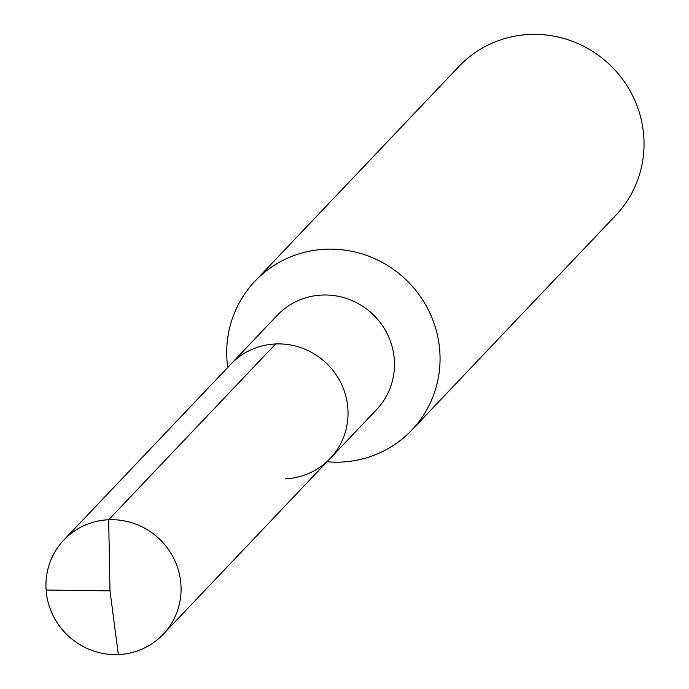 <?xml version="1.0" encoding="UTF-8"?>
<svg xmlns="http://www.w3.org/2000/svg" width="689" height="689" viewBox="0 0 689 689"><rect width="100%" height="100%" fill="white"/><g stroke="black" fill="none" stroke-linecap="round" stroke-linejoin="round"><path stroke-width="1.03" d="M330.126 458.521L163.164 634.311A68.478 66.532 43.5 0 0 174.395 559.657A68.478 66.532 43.5 0 0 108.681 519.747L109.99 590.852L108.681 519.747A68.478 66.532 -136.5 0 0 63.862 539.987L277.262 315.304A68.478 66.532 -136.5 0 1 322.082 295.056A68.478 66.532 43.5 0 1 387.795 334.966A68.478 66.532 43.5 0 1 376.564 409.619L330.126 458.521A68.478 66.532 43.5 0 0 341.356 383.868A68.478 66.532 43.5 0 0 275.643 343.957A68.478 66.532 -136.5 0 0 230.815 364.197A68.478 66.532 -136.5 0 1 275.643 343.957L108.681 519.747L275.643 343.957A68.478 66.532 43.5 0 1 341.356 383.868A68.478 66.532 43.5 0 1 330.126 458.521A68.478 66.532 43.5 0 1 285.306 478.76M254.982 281.19L458.969 66.411A108.13 105.055 -136.5 0 1 529.738 34.45A108.13 105.055 43.5 0 1 633.501 97.468A108.13 105.055 43.5 0 1 615.768 215.338L411.781 430.117A108.13 105.055 43.5 0 0 429.505 312.246A108.13 105.055 43.5 0 0 325.751 249.229A108.13 105.055 -136.5 0 0 254.982 281.19A108.13 105.055 -136.5 0 0 227.74 367.435M327.051 461.759A108.13 105.055 -136.5 0 0 341.012 462.078A108.13 105.055 43.5 0 0 411.781 430.117M63.862 539.987A68.478 66.532 -136.5 0 0 52.631 614.64A68.478 66.532 -136.5 0 0 118.344 654.55A68.478 66.532 43.5 0 0 163.164 634.311M46.12 590.034L109.99 590.852L118.344 654.55"/></g></svg>
